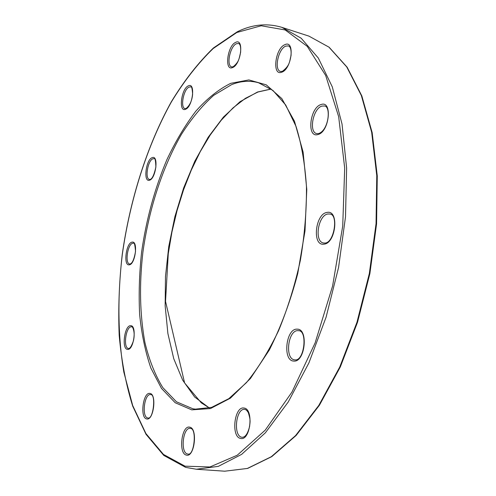 <?xml version="1.0" encoding="UTF-8"?>
<svg xmlns="http://www.w3.org/2000/svg" width="496" height="496" viewBox="0 0 496 496"><rect width="100%" height="100%" fill="white"/><g stroke="black" fill="none" stroke-linecap="round" stroke-linejoin="round"><path stroke-width="0.74" d="M308.946 36.127L329.146 47.25L347.132 67.202L361.82 95.889L372.161 132.612L377.276 175.975L376.569 223.863L369.88 273.6L357.535 322.245L340.324 366.935L319.399 405.263L296.106 435.482L271.777 456.618L247.647 468.422L224.756 471.2L247.38 468.441L271.324 456.704L295.56 435.612L318.823 405.393L339.748 367.021L356.971 322.245L369.34 273.501L376.049 223.659L376.774 175.689L371.671 132.277L361.361 95.561L346.747 66.954L328.91 47.126L308.946 36.127L281.877 27.361L301.165 38.211L318.327 58.051L332.295 86.881L342.023 124.019L346.623 168.051L345.514 216.808L338.551 267.542L326.083 317.204L308.927 362.855L288.232 401.996L265.354 432.828L241.639 454.361L218.314 466.37L196.373 469.241L185.882 467.418M209.374 408.016L194.661 397.017L182.708 380.203L173.743 358.682L167.89 333.541L165.156 305.827L165.478 276.514L168.764 246.518L174.865 216.727L183.619 188.009L194.804 161.225L208.171 137.287L223.38 117.124L240.014 101.711L257.536 92.008L271.101 89.013M185.008 466.178L209.963 466.972L237.231 455.235L265.236 430.15L291.952 392.082L315.127 342.891L332.599 286L342.724 226.027L344.695 168.045L338.669 116.684L325.667 75.442L307.247 46.345L285.194 29.958L261.225 25.761L236.821 32.488L213.156 48.552C198.04 63.228 184.097 81.046 171.331 102.015C147.008 145.905 130.02 199.832 122.301 254.553C117.428 295.61 117.769 335.854 123.833 372.093L132.68 405.511L145.905 433.547L163.444 454.41L185.008 466.178M192.882 408.797L195.418 409.144L211.612 407.383L228.879 398.623L246.444 382.627C258.025 368.472 268.745 351.143 278.597 330.627C287.655 308.648 294.922 285.157 300.396 260.158C304.643 234.924 306.658 210.416 306.46 186.639C304.966 163.934 301.494 143.852 296.025 126.399L285.696 105.009L272.943 90.439L258.571 82.764C249.761 80.333 240.752 80.96 231.564 84.649L213.726 95.325C202.163 105.673 191.394 118.68 181.418 134.366C162.347 167.456 148.819 209.504 142.91 252.16C139.178 284.611 139.847 314.749 144.925 342.569C149.153 359.997 155.105 374.995 162.769 387.568L176.452 401.791L192.882 408.797M230.745 83.328L248.868 79.93L266.253 84.841L281.84 98.617L294.488 121.266L303.106 152.055L306.782 189.404L305.003 230.913L297.743 273.6C290.327 301.655 280.848 327.124 269.303 350.021L250.449 378.479L230.361 398.189L210.409 408.58L191.735 409.851L175.224 402.758L161.485 388.405L150.877 368.075C145.384 352.042 141.645 334.223 139.649 314.619C138.638 294.364 139.289 273.513 141.608 252.055C146.295 219.406 154.709 188.635 166.854 159.755C175.466 141.484 185.12 125.302 195.802 111.216C206.968 98.642 218.612 89.342 230.745 83.328M323.553 243.003L324.781 243.059C334.143 243.344 338.718 214.396 329.89 214.036L328.085 213.981C318.141 214.78 313.912 241.719 323.553 243.003L324.582 243.102M327.131 212.418C339.419 209.672 335.935 243.691 323.82 244.175C311.835 246.084 315.295 213.516 327.131 212.418M186.025 108.55C189.838 105.462 192.039 100.688 192.615 94.221C192.262 88.561 191.63 86.124 190.718 86.905L189.187 87.054C183.576 88.939 179.98 107.868 185.082 108.649L185.994 108.562M188.418 85.839C195.771 82.1 192.671 107.074 185.485 109.275C178.287 112.524 181.344 88.344 188.418 85.839M318.618 133.567C328.873 130.181 331.037 106.584 324.613 106.001L321.997 106.082C313.106 108.221 308.518 132.11 316.708 133.61L318.587 133.573M321.073 104.538C332.748 100.056 329.381 132.165 317.874 134.54C306.478 138.229 309.82 107.415 321.073 104.538M288.399 45.905L285.789 46.122C278.231 48.757 273.823 70.128 280.55 71.474L282.422 71.319C290.228 65.236 289.379 61.498 291.047 55.595C291.394 49.873 290.513 46.643 288.399 45.905M284.921 44.665C295.126 39.593 291.871 68.963 281.827 72.162C271.845 76.551 275.082 48.267 284.921 44.665M238.564 43.493L236.449 43.722C230.045 46.171 226.046 65.875 231.737 66.935L233.139 66.786C239.618 61.405 239.004 58.144 240.597 52.477C240.975 47.058 240.3 44.063 238.564 43.493M235.637 42.389C244.255 37.727 241.087 64.536 232.636 67.524C224.204 71.616 227.335 45.719 235.637 42.389M154.107 158.689L153.09 158.745C147.882 159.879 144.584 178.932 149.507 179.49L150.028 179.471C152.167 179.062 154.113 174.921 155.893 167.028C155.62 160.363 155.025 157.585 154.107 158.689M152.346 157.604C158.9 154.957 155.825 179.025 149.432 180.209C143.009 182.416 146.047 159.086 152.346 157.604M129.698 264.015L129.964 264.021C132.308 263.494 134.162 259.284 135.532 251.391C135.011 244.826 134.323 242.11 133.474 243.257L132.891 243.251C127.689 243.536 124.589 263.63 129.698 264.015L129.871 264.039M132.141 242.147C138.39 240.597 135.265 264.746 129.189 264.827C123.076 265.955 126.151 242.55 132.141 242.147M128.532 348.483L128.594 348.49C128.247 348.316 130.181 350.257 133.399 340.901C135.755 331.433 131.917 325.258 131.651 326.833L131.434 326.814C125.848 326.176 122.872 348.235 128.532 348.483L128.569 348.49M130.665 325.705C137.088 325.202 133.864 350.405 127.615 349.364C121.334 349.432 124.502 325.035 130.665 325.705M147.777 417.942L148.013 417.979C153.239 419.976 156.252 393.967 150.66 394.599L150.592 394.587C144.336 393.365 141.441 417.167 147.777 417.942M149.885 393.446C157.009 393.843 153.636 421.023 146.692 418.915C139.729 418.029 143.046 391.784 149.885 393.446M187.488 453.989L187.965 454.069C194.252 456.103 197.098 428.296 190.439 428.42L190.222 428.383C182.931 427.106 180.16 452.687 187.488 453.989M189.664 427.18C198.047 428.129 194.525 457.938 186.335 455.08C178.151 453.555 181.617 424.867 189.664 427.18M241.806 437.236L242.215 437.298C245.315 437.286 247.771 433.69 249.593 426.517C249.959 421.966 250.939 420.961 248.322 412.666C247.064 410.564 245.917 409.485 244.888 409.429L244.745 409.411C235.935 407.836 232.915 436.021 241.806 437.236M244.007 408.065C254.051 408.772 250.449 441.248 240.591 438.414C230.783 437.019 234.348 405.864 244.007 408.065M294.661 359.842L294.897 359.867C304.389 361.534 307.756 330.485 298.648 330.702L298.071 330.652C287.984 329.741 284.512 359.104 294.661 359.842L294.853 359.867M297.11 329.164C308.723 328.513 305.145 362.681 293.706 361.057C282.379 360.914 285.932 328.203 297.11 329.164M271.163 89.063L258.007 91.996L245.359 98.363L233.039 107.874L221.284 120.175L210.304 134.887L200.26 151.646L191.301 170.091L183.532 189.856L177.047 210.62L171.932 232.035L168.262 253.778L165.534 301.407L184.599 382.937L201.277 402.839L209.448 407.997M237.274 31.781L213.392 48.007C198.177 62.781 184.165 80.687 171.356 101.73C146.959 145.768 129.933 199.82 122.208 254.677C119.145 282.137 118.141 308.989 119.183 335.24C121.446 360.828 125.947 384.45 132.692 406.106L146.016 434.316L163.767 455.402L185.715 467.393L196.373 469.241L224.756 471.2M281.877 27.361C267.115 22.934 252.253 24.403 237.305 31.769"/></g></svg>
